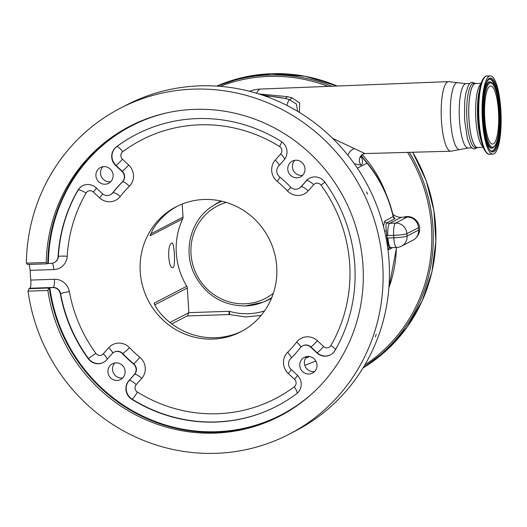 <?xml version="1.0" encoding="UTF-8"?>
<svg xmlns="http://www.w3.org/2000/svg" width="527" height="527" viewBox="0 0 527 527"><rect width="100%" height="100%" fill="white"/><g stroke="black" fill="none" stroke-linecap="round" stroke-linejoin="round"><path stroke-width="0.79" d="M297.676 111.375L296.385 103.997L289.369 99.616L284.791 98.384L262.15 95.018M271.504 298.269A54.795 52.825 62.6 0 1 265.186 301.312L262.617 302.34A54.518 52.562 62.6 0 1 245.371 305.943M271.813 297.524A54.518 52.562 62.6 0 1 262.617 302.34L245.318 305.95C223.026 305.719 206.288 295.614 195.109 275.641C182.368 251.787 190.385 219.772 212.638 205.985L214.957 204.469A54.795 52.825 62.6 0 1 221.083 201.057M305.535 358.222L309.573 356.562M258.836 93.938L287.367 96.652A7.345 3.663 -75.3 0 1 284.791 98.384A138.897 133.911 62.6 0 0 264.817 95.934M256.656 93.272A33.656 8.116 -91.9 0 1 260.384 89.063L448.49 81.626A34.815 8.399 -91.9 0 0 441.455 120.676A34.815 8.399 -91.9 0 0 450.809 151.216L364.915 153.548L363.09 154.055A7.345 7.082 62.6 0 1 363.136 154.036M287.367 96.652L292.024 97.824L299.672 102.963L299.376 112.403M374.816 200.675L376.957 206.037M292.024 97.824A7.345 3.939 -69 0 1 289.369 99.616A7.345 1.495 -76.6 0 0 286.912 105.426M332.629 138.364L364.915 153.548M354.065 148.766A7.345 4.73 -53.2 0 0 347.899 155.274M392.641 247.585L387.991 250.002A2.451 2.358 62.6 0 1 389.255 247.907L390.942 247.644A11.014 2.655 -91.9 0 1 387.977 237.987L393.774 237.789L393.629 235.365L387.832 235.556A23.254 22.417 62.6 0 1 386.811 235.569L387.753 242.651C388.294 246.353 389.038 248.026 389.98 247.67M385.626 235.707L386.811 235.569L386.331 230.885A2.451 0.777 177.1 0 1 384.565 230.872M383.432 226.274L384.842 221.09L393.379 216.419C388.814 196.637 380.119 178.864 367.306 163.1L361.245 155.689M386.93 242.756A2.451 1.278 169.8 0 1 387.753 242.651M386.205 194.298A118.707 114.445 -117.4 0 0 362.227 154.622M384.842 221.09A2.451 2.358 -117.4 0 0 386.693 222.98C385.883 223.883 385.764 226.524 386.331 230.885M478.444 147.481A32.187 7.767 -91.9 0 1 477.62 147.692L475.604 147.758A32.187 7.767 -91.9 0 1 466.942 119.53A32.187 7.767 -91.9 0 1 473.457 83.424L475.473 83.358A32.187 7.767 -91.9 0 1 476.309 83.516M477.62 147.692A32.187 7.767 -91.9 0 1 468.964 119.464A32.187 7.767 -91.9 0 1 475.473 83.358M416.528 237.203A12.24 11.798 -117.4 0 0 418.55 223.81A12.24 11.798 -117.4 0 0 407.061 216.544A12.24 11.798 -117.4 0 0 403.537 217.223M392.852 214.173A12.24 11.798 -117.4 0 0 401.297 217.302L407.094 217.104A11.014 10.619 62.6 0 1 418.445 227.677L418.596 230.101A11.014 10.619 62.6 0 1 412.984 240.233L401.442 246.221A11.014 10.619 62.6 0 0 407.055 236.089A11.014 1.225 176.5 0 1 393.774 237.789A11.014 2.655 -91.9 0 0 396.739 247.453A11.014 11.014 0 0 0 401.442 246.221M393.465 216.702L395.059 218.639L386.693 222.98A12.24 11.798 -117.4 0 0 389.756 223.283A11.014 2.655 88.1 0 0 387.832 235.556M182.217 204.028L183.021 217.137A3.669 3.537 62.6 0 1 182.685 218.909A70.368 67.838 -117.4 0 0 186.802 286.233A3.669 3.537 62.6 0 1 187.348 287.979L188.857 312.649L187.493 315.765L171.815 323.894M171.677 243.224C166.782 244.436 168.344 270.213 173.159 267.505C175.794 266.366 174.22 240.582 171.677 243.224L172 243.131M172.797 267.597L173.159 267.505M182.685 218.909L150.083 235.819L152.823 229.588A70.368 67.838 62.6 0 1 177.382 206.162M150.419 234.528A3.669 3.537 62.6 0 1 150.083 235.819L150.215 235.273M242.163 331.061A70.368 67.838 62.6 0 1 215.339 337.735A70.368 67.838 62.6 0 1 157.738 310.008L154.833 305.1L154.2 303.144L186.802 286.233M212.743 339.085A70.368 67.838 62.6 0 1 142.712 286.438A70.368 67.838 62.6 0 1 176.071 206.821A70.368 67.838 62.6 0 1 204.199 199.483A70.368 67.838 62.6 0 1 274.231 252.13A70.368 67.838 62.6 0 1 240.872 331.746A70.368 67.838 62.6 0 1 212.743 339.085M169.944 322.458L188.857 312.649L229.298 311.299C228.817 313.473 228.817 314.553 229.304 314.527L245.661 316.938L261.122 315.429M264.567 310.917A63.635 61.349 -117.4 0 1 229.298 311.299C229.456 313.552 229.805 314.672 230.345 314.652M120.202 108.279L126.552 104.985A183.561 176.973 62.6 0 1 199.931 85.848A183.561 176.973 62.6 0 1 382.609 223.191A183.561 176.973 62.6 0 1 295.581 430.888L289.237 434.176A183.561 176.973 62.6 0 1 215.859 453.319A183.561 176.973 62.6 0 1 28.063 291.141L28.972 288.691L48.787 288.032L47.891 290.476A163.186 157.329 62.6 0 0 214.621 433.108A163.186 157.329 62.6 0 0 279.857 416.093A163.186 157.329 62.6 0 0 357.22 231.452A163.186 157.329 62.6 0 0 194.819 109.352A163.186 157.329 62.6 0 0 129.589 126.368A163.186 157.329 62.6 0 0 46.178 262.492L26.35 263.151A183.561 176.973 62.6 0 1 120.202 108.279A183.561 176.973 62.6 0 1 193.587 89.135A183.561 176.973 62.6 0 1 376.258 226.485A183.561 176.973 62.6 0 1 289.237 434.176M294.797 160.32A8.873 8.551 -117.4 0 0 302.584 175.326M102.936 166.716A8.873 8.551 -117.4 0 0 110.716 181.723M114.939 362.938A8.873 8.551 -117.4 0 0 122.719 377.945M306.8 356.542A8.873 8.551 -117.4 0 0 314.586 371.548M307.847 356.443A8.873 8.551 -117.4 0 0 300.094 367.405A8.873 8.551 -117.4 0 0 312.471 373.123A8.873 8.551 -117.4 0 0 307.847 356.443M115.986 362.839A8.873 8.551 -117.4 0 0 108.233 373.801A8.873 8.551 -117.4 0 0 120.604 379.519A8.873 8.551 -117.4 0 0 115.986 362.839M103.984 166.618A8.873 8.551 -117.4 0 0 96.23 177.579A8.873 8.551 -117.4 0 0 108.602 183.291A8.873 8.551 -117.4 0 0 103.984 166.618M295.845 160.221A8.873 8.551 -117.4 0 0 288.091 171.183A8.873 8.551 -117.4 0 0 300.469 176.894A8.873 8.551 -117.4 0 0 295.845 160.221M367.668 194.213L366.502 191.802L367.662 194.213M375.369 336.773L376.232 334.296L375.316 336.779M103.43 362.392A12.24 11.798 62.6 0 1 98.687 363.597A12.24 11.798 62.6 0 1 88.483 358.525A152.968 147.474 62.6 0 1 60.618 293.625A7.345 7.082 -117.4 0 0 53.155 287.465L29.835 288.243C30.803 287.261 31.119 284.54 30.79 280.074A183.561 176.973 62.6 0 1 30.197 270.358L29.169 264.402M300.845 186.933L301.134 186.782A7.345 7.082 -117.4 0 1 299.165 188.317L298.875 188.468A7.345 7.082 62.6 0 0 300.845 186.933L306.332 180.748A12.24 11.798 62.6 0 1 309.619 178.192A12.24 11.798 62.6 0 1 324.711 181.986A152.968 147.474 62.6 0 1 335.014 350.448A12.24 11.798 62.6 0 1 330.363 354.902A12.24 11.798 62.6 0 1 325.475 356.18A12.24 11.798 62.6 0 1 316.859 352.899L310.64 347.109A7.345 7.082 62.6 0 0 300.291 347.78A122.376 117.982 62.6 0 1 290.64 358.65A7.345 7.082 62.6 0 0 290.97 369.269L297.195 375.059A12.24 11.798 62.6 0 1 296.53 393.801A152.968 147.474 62.6 0 1 276.879 406.119A152.968 147.474 62.6 0 1 215.734 422.074A152.968 147.474 62.6 0 1 131.816 399.295A12.24 11.798 62.6 0 1 128.865 380.672L134.359 374.486A7.345 7.082 62.6 0 0 133.39 363.893A122.376 117.982 62.6 0 1 122.455 353.709A7.345 7.082 62.6 0 0 112.06 353.729L106.573 359.908A12.24 11.798 62.6 0 1 103.285 362.471A12.24 11.798 62.6 0 1 98.397 363.749A12.24 11.798 62.6 0 1 88.193 358.676A152.968 147.474 62.6 0 1 60.328 293.77A7.345 7.082 62.6 0 0 52.871 287.617L49.834 287.716A162.698 156.855 -117.4 0 0 216.32 431.725A162.698 156.855 -117.4 0 0 312.129 393.616M29.835 288.243L28.972 288.691M27.49 264.416L26.35 263.151M298.875 188.468A7.345 7.082 62.6 0 1 290.449 186.953A122.376 117.982 62.6 0 0 279.514 176.769A7.345 7.082 62.6 0 1 278.546 166.176L284.04 159.991A12.24 11.798 62.6 0 0 281.089 141.368A152.968 147.474 62.6 0 0 136.025 134.537A152.968 147.474 62.6 0 0 116.375 146.862A12.24 11.798 62.6 0 0 115.709 165.603L121.935 171.394A7.345 7.082 62.6 0 1 122.264 182.013A122.376 117.982 62.6 0 0 112.613 192.882A7.345 7.082 62.6 0 1 102.264 193.554L96.046 187.757A12.24 11.798 62.6 0 0 82.541 185.761A12.24 11.798 62.6 0 0 77.891 190.214A152.968 147.474 62.6 0 0 58.062 256.708A7.345 7.082 62.6 0 1 51.382 263.335L47.759 263.513A163.186 157.329 62.6 0 1 130.393 125.946M483.246 147.323L477.614 147.507A32.002 7.721 -91.9 0 1 469.168 101.441A32.002 7.721 -91.9 0 1 475.479 83.543L481.111 83.358M46.178 262.492L47.101 263.81L27.292 264.468M47.298 263.75L47.759 263.513M28.063 291.141L47.891 290.476M280.66 415.671A163.186 157.329 62.6 0 1 216.235 432.265A163.186 157.329 62.6 0 1 49.248 287.788L48.787 288.032M49.248 287.788L49.834 287.716M482.594 97.785A39.163 9.446 88.1 0 0 492.929 154.161A39.163 9.446 88.1 0 0 500.65 132.264A39.163 9.446 88.1 0 0 490.314 75.888A39.163 9.446 88.1 0 0 482.594 97.785M484.919 102.231A29.064 7.009 88.1 0 0 492.593 144.069A29.064 7.009 88.1 0 0 498.325 127.817A29.064 7.009 88.1 0 0 490.657 85.973A29.064 7.009 88.1 0 0 484.919 102.231M226.267 202.421A52.074 50.203 -117.4 0 0 191.756 260.094A52.074 50.203 -117.4 0 0 244.66 303.802A52.074 50.203 -117.4 0 0 273.375 293.249M212.638 205.985A54.518 52.562 62.6 0 1 221.874 201.242M471.764 147.889L468.128 148.008L460.17 149.497A33.497 8.083 -91.9 0 1 450.552 120.228A33.497 8.083 -91.9 0 1 457.943 82.726L448.49 81.626M361.061 155.867C362.945 160.998 362.945 164.095 361.054 165.149A7.345 7.082 62.6 0 1 363.09 154.055C361.226 155.689 360.382 156.829 360.554 157.461L360.554 157.461M361.054 165.149L354.315 163.778M388.906 287.689A125.433 120.933 -117.4 0 0 396.35 247.466M386.1 238.125L387.075 238.033A23.254 22.417 62.6 0 1 387.977 237.987M395.059 218.639A2.451 2.358 -117.4 0 1 393.201 216.755A125.433 120.933 -117.4 0 0 367.042 163.179L357.365 168.199M468.128 148.008A32.187 7.767 -91.9 0 1 459.465 119.781A32.187 7.767 -91.9 0 1 465.98 83.674L457.943 82.726M361.1 155.913L367.042 163.179A7.345 0.415 -39.3 0 1 367.306 163.1M364.743 365.106A157.863 152.198 -117.4 0 0 407.569 152.389M328.209 86.382A157.863 152.198 -117.4 0 0 268.849 76.402A157.863 152.198 -117.4 0 0 220.161 86.349M363.274 367.556A159.088 153.377 -117.4 0 0 409.301 152.343M331.799 86.237A159.088 153.377 -117.4 0 0 269.066 75.038A159.088 153.377 -117.4 0 0 217.308 86.132M412.707 152.25L426.079 180.392L433.899 210.497L435.869 241.406L431.903 271.932L422.167 300.917L407.015 327.234L387.049 349.882L363.011 367.984A159.088 153.377 -117.4 0 0 412.654 152.25M337.135 86.026A159.088 153.377 -117.4 0 0 271.662 73.694A159.088 153.377 -117.4 0 0 216.814 86.099L243.619 77.291L271.695 73.681L304.995 76.25L337.194 86.026M418.445 227.677L406.91 233.659A11.014 1.225 176.5 0 1 393.629 235.365A11.014 2.655 88.1 0 1 395.56 223.092L389.756 223.283L401.297 217.302M407.094 217.104L395.56 223.092A11.014 10.619 62.6 0 1 406.91 233.659L407.055 236.089L418.596 230.101M150.61 233.948L183.021 217.137M154.2 303.144A3.669 3.537 62.6 0 1 154.754 304.883L154.754 304.889M187.348 287.979L154.754 304.883M30.79 280.074L54.446 279.284A14.684 14.157 62.6 0 1 69.36 291.602A145.63 140.399 -117.4 0 0 95.888 353.386A4.895 4.717 -117.4 0 0 103.239 353.88L108.727 347.695A14.684 14.157 62.6 0 1 129.51 347.655A115.031 110.901 -117.4 0 0 139.793 357.227A14.684 14.157 62.6 0 1 141.723 378.426L136.236 384.605A4.895 4.717 -117.4 0 0 137.415 392.055A145.63 140.399 -117.4 0 0 217.308 413.741A145.63 140.399 -117.4 0 0 294.224 386.825A4.895 4.717 -117.4 0 0 294.488 379.328L288.269 373.538A14.684 14.157 62.6 0 1 287.61 352.299A115.031 110.901 -117.4 0 0 296.681 342.082A14.684 14.157 62.6 0 1 317.379 340.745L323.604 346.535A4.895 4.717 -117.4 0 0 330.864 345.554A145.63 140.399 -117.4 0 0 321.055 185.181A4.895 4.717 -117.4 0 0 313.703 184.687L308.216 190.866A14.684 14.157 62.6 0 1 298.401 195.471A14.684 14.157 62.6 0 1 287.432 190.906A115.031 110.901 -117.4 0 0 277.149 181.334A14.684 14.157 62.6 0 1 275.219 160.142L280.707 153.956A4.895 4.717 -117.4 0 0 279.527 146.513A145.63 140.399 -117.4 0 0 122.719 151.736A4.895 4.717 -117.4 0 0 122.455 159.233L128.674 165.03A14.684 14.157 62.6 0 1 129.332 186.262A115.031 110.901 -117.4 0 0 120.268 196.479A14.684 14.157 62.6 0 1 109.893 201.755A14.684 14.157 62.6 0 1 99.563 197.823L93.338 192.032A4.895 4.717 -117.4 0 0 86.079 193.014A145.63 140.399 -117.4 0 0 67.206 256.313A14.684 14.157 62.6 0 1 53.846 269.574L30.197 270.358M54.321 262.571L54.61 262.42A7.345 7.082 -117.4 0 0 58.352 256.557A152.968 147.474 62.6 0 1 78.18 190.063A7.345 1.66 -149.9 0 1 86.079 193.014M77.891 190.214L78.18 190.063A12.24 11.798 62.6 0 1 82.686 185.688M110.367 194.753L110.657 194.601A7.345 7.082 -117.4 0 0 112.903 192.73A7.345 1.785 -142 0 1 120.268 196.479M313.703 184.687A7.345 1.831 -138.4 0 0 306.622 180.596L301.134 186.782A7.345 1.831 -138.4 0 1 308.216 190.866M306.332 180.748L306.622 180.596A12.24 11.798 62.6 0 1 309.764 178.113M335.541 349.882A7.345 1.66 30.1 0 0 330.864 345.554M330.508 354.823A12.24 11.798 62.6 0 1 325.758 356.028A12.24 11.798 62.6 0 1 317.149 352.754L310.93 346.957A7.345 7.082 -117.4 0 0 302.827 345.758L302.538 345.91M297.07 393.373A7.345 1.924 53.2 0 0 294.224 386.825M277.024 406.047A152.968 147.474 62.6 0 1 216.024 421.923A152.968 147.474 62.6 0 1 132.099 399.143A12.24 11.798 62.6 0 1 129.155 380.52L134.642 374.335A7.345 7.082 -117.4 0 0 133.68 363.742A122.376 117.982 62.6 0 1 122.738 353.558A7.345 7.082 -117.4 0 0 114.319 352.043L114.03 352.194M107.133 359.282A7.345 1.831 41.6 0 0 103.239 353.88M52.871 287.617L53.155 287.465A7.345 1.772 88.1 0 0 54.446 279.284M60.328 293.77L60.618 293.625A7.345 0.593 169.7 0 1 69.36 291.602M88.193 358.676L95.888 353.386M112.613 353.169A7.345 1.831 41.6 0 0 108.727 347.695M122.455 353.709L122.738 353.558A7.345 0.56 136.4 0 0 129.51 347.655M133.39 363.893L133.68 363.742A7.345 0.79 129.5 0 0 139.793 357.227M134.359 374.486L134.642 374.335A7.345 1.831 -138.4 0 1 141.723 378.426M128.865 380.672L129.155 380.52A7.345 1.831 -138.4 0 1 136.236 384.605M131.816 399.295L132.099 399.143A7.345 1.021 121.9 0 0 137.415 392.055M297.577 375.435A7.345 0.679 -47 0 1 294.488 379.328M291.359 369.631A7.345 0.679 -47 0 1 288.269 373.538M291.207 358.083A7.345 1.864 45.2 0 0 287.61 352.299M300.838 347.155A7.345 1.785 38 0 0 296.681 342.082M310.64 347.109L310.93 346.957A7.345 0.679 133 0 0 317.379 340.745M316.859 352.899L317.149 352.754A7.345 0.679 133 0 0 323.604 346.535M325.093 181.967L321.055 185.181M290.772 187.269A7.345 0.56 -43.6 0 1 287.432 190.906M279.989 177.158A7.345 0.79 -50.5 0 1 277.149 181.334M279.112 165.544A7.345 1.831 41.6 0 0 275.219 160.142M284.6 159.306A7.345 1.831 41.6 0 0 280.707 153.956M281.728 141.796A7.345 1.021 -58.1 0 1 279.527 146.513M112.613 192.882L112.903 192.73A122.376 117.982 62.6 0 1 122.554 181.861A7.345 7.082 -117.4 0 0 122.224 171.242L115.999 165.452A12.24 11.798 62.6 0 1 116.665 146.71A152.968 147.474 62.6 0 1 136.164 134.464M116.375 146.862L116.665 146.71A7.345 1.924 -126.8 0 1 122.719 151.736M115.709 165.603L115.999 165.452A7.345 0.679 133 0 0 122.455 159.233M121.935 171.394L122.224 171.242A7.345 0.679 133 0 0 128.674 165.03M122.264 182.013L122.554 181.861A7.345 1.864 -134.8 0 1 129.332 186.262M102.666 193.903A7.345 0.679 -47 0 1 99.563 197.823M96.434 188.126A7.345 0.679 -47 0 1 93.338 192.032M58.062 256.708L58.352 256.557A7.345 1.028 -176.6 0 1 67.206 256.313M52.219 263.256A7.345 1.772 -91.9 0 1 53.846 269.574M480.947 83.885A32.002 7.721 88.1 0 0 476.006 101.21A32.002 7.721 88.1 0 0 483.042 146.802M166.545 112.93A162.698 156.855 -117.4 0 0 48.352 263.434M481.941 143.496A38.517 9.295 88.1 0 1 478.47 98.213A38.517 9.295 88.1 0 1 480.064 87.265L479.26 90.875A33.609 8.109 88.1 0 0 477.87 100.426A33.609 8.109 88.1 0 0 480.901 139.945L481.941 143.496C484.511 153.054 488.944 155.01 489.543 154.273L492.929 154.161M480.064 87.265C481.994 77.548 486.289 75.308 486.935 76A39.163 9.446 88.1 0 0 479.214 97.897A39.163 9.446 88.1 0 0 489.543 154.273M483.088 98.727A37.022 8.933 88.1 0 0 488.727 148.245A37.022 8.933 88.1 0 0 500.156 131.322A37.022 8.933 88.1 0 0 494.517 81.804A37.022 8.933 88.1 0 0 483.088 98.727M491.322 150.972A36.119 8.715 88.1 0 0 499.372 130.94A36.119 8.715 88.1 0 0 497.514 94.234A36.119 8.715 88.1 0 0 488.931 79.175L486.592 82.219C484.952 85.829 483.793 91.369 483.114 98.845C480.736 119.978 486.217 150.004 491.322 150.972M491.118 150.874A35.922 8.669 88.1 0 0 498.726 132.389M497.554 97.218A35.922 8.669 88.1 0 0 488.727 79.287M490.789 82.199A33.023 7.964 88.1 0 0 483.43 100.505A33.023 7.964 88.1 0 0 485.13 134.062A33.023 7.964 88.1 0 0 492.976 147.83C496.177 145.742 498.206 139.556 499.056 129.28C500.808 109.438 496.816 83.773 490.789 82.199L490.334 82.014A33.221 8.017 88.1 0 0 483.259 97.271M484.465 133.291A33.221 8.017 88.1 0 0 492.534 148.047L492.976 147.83M484.221 100.888A32.121 7.747 88.1 0 0 489.115 143.845A32.121 7.747 88.1 0 0 499.029 129.161A32.121 7.747 88.1 0 0 494.135 86.204A32.121 7.747 88.1 0 0 484.221 100.888M304.81 365.349L315.811 361.002M260.364 89.063A33.656 33.656 0 0 0 249.574 91.303M460.17 149.497L450.809 151.216M396.554 247.459L388.873 288.131M469.616 83.556L465.98 83.674M474.926 83.378L472.238 82.245L470.473 82.831L468.47 85.143L465.868 92.989L464.702 101.362L464.537 119.642L467.403 138.766L470.519 146.401L472.673 148.561L474.471 149.022L477.067 147.712M390.942 247.644L396.739 247.453M393.379 216.419L393.702 217.117L393.267 216.716M187.118 315.956L229.205 314.553M486.935 76L490.314 75.888"/></g></svg>
